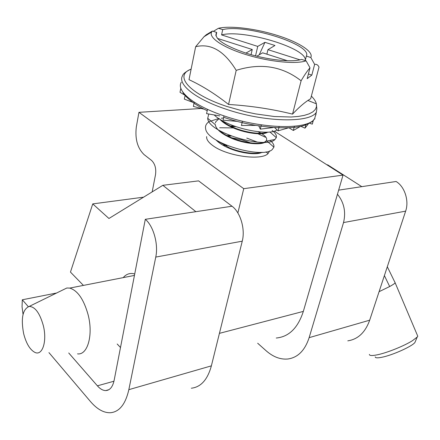 <?xml version="1.0" encoding="UTF-8"?>
<svg xmlns="http://www.w3.org/2000/svg" width="440" height="440" viewBox="0 0 440 440"><rect width="100%" height="100%" fill="white"/><g stroke="black" fill="none" stroke-linecap="round" stroke-linejoin="round"><path stroke-width="0.66" d="M206.652 136.604C206.316 139.392 208.428 142.423 212.971 145.695C226.776 156.101 261.338 160.936 268.01 153.615L269.671 150.893M250.674 142.906L241.489 139.717L231.677 137.792M237.87 212.971L243.744 188.678L138.947 112.327L136.329 126.858C134.893 138.925 137.484 148.181 144.106 154.621L151.564 160.43C154.979 163.763 156.305 168.471 155.535 174.565L152.174 191.884M276.265 338.025C288.926 336.826 297.952 327.949 303.336 311.394L343.024 175.12L243.744 188.678M138.947 112.327L201.278 108.488M274.269 131.093L343.024 175.12M191.323 388.218C200.888 387.139 207.576 379.682 211.376 365.855L242.248 241.181L155.76 257.081C158.587 244.294 153.466 225.957 145.299 219.313L114.158 380.27C112.712 386.931 109.901 390.368 105.727 390.588C102.944 390.55 100.166 388.96 97.394 385.825L68.734 352.979M155.76 257.081L128.838 389.664C125.505 404.272 119.328 411.966 110.314 412.742C103.604 412.891 96.971 409.134 90.409 401.478L48.944 352.605M23.045 314.391L22.055 306.818L22.303 299.783L56.584 293.013M28.292 306.647L22.303 299.783M347.793 340.846C357.968 339.317 365.266 332.437 369.683 320.194L309.133 337.656C304.909 350.52 297.792 357.638 287.777 359.013C280.324 359.661 273.086 356.889 266.062 350.708L257.675 343.233M369.683 320.194L405.642 211.145C409.305 200.778 404.635 186.439 396.066 181.489L361.79 186.659L327.646 164.813L327.041 164.885M337.464 194.216C344.047 202.483 346.071 211.937 343.53 222.563L405.642 211.145M309.133 337.656L343.53 222.563M120.494 347.501L117.189 343.998M242.248 241.181C245.448 229.218 240.444 212.273 232.012 206.234L198.589 180.868L162.855 185.312L195.877 211.684L145.299 219.313M162.855 185.312L108.933 218.488L92.752 203.896L143.566 197.175M123.217 277.618C126.011 274.357 129.344 273.026 133.204 273.614L134.722 273.983M92.752 203.896L70.461 272.091L83.418 285.406M212.405 31.059L211.679 31.988L203.99 36.74L206.311 34.711L212.405 31.059L216.706 32.428L216.348 32.896C214.137 38.753 223.944 45.474 245.762 53.053C266.695 59.884 292.077 62.651 301.593 59.4L306.103 60.83L310.002 67.804L307.175 78.683L311.834 75.092L314.639 64.367L310.805 57.503C313.885 51.684 298.48 41.982 277.079 35.371C255.849 28.639 230.357 25.432 218.466 28.276L213.323 31.356M314.639 64.367C316.553 64.042 318.016 64.961 319.022 67.127L310.684 98.692L307.901 100.469C303.358 103.51 298.238 108.064 292.534 114.125C272.047 109.043 250.723 105.82 228.558 104.462C215.188 93.924 201.999 85.663 189.002 79.684L195.652 46.706C210.804 43.054 224.318 50.941 236.198 70.356L228.558 104.462M262.136 152.262C257.422 155.183 241.813 153.621 229.455 148.396C223.647 145.998 219.164 143.187 216.002 139.964M246.758 138.067L257.345 142.104M260.959 152.317C255.459 154.523 240.878 152.68 229.57 147.895L217.734 141.014M266.151 141.152L266.118 141.202C263.731 145.404 246.114 144.419 231.754 138.375C221.579 133.947 216.073 129.349 215.243 124.597M258.137 131.775L261.024 133.243M261.784 133.689C266.002 136.367 267.487 138.71 266.239 140.712M272.118 130.433C275.501 133.084 276.892 135.487 276.287 137.643L275 139.458L265.771 141.224C262.372 144.876 245.493 143.594 231.869 137.874C226.76 135.79 222.607 133.347 219.406 130.548M267.735 132.11C263.808 135.317 247.33 133.782 234.075 128.255C227.579 125.593 222.778 122.54 219.659 119.092M266.865 132.149C261.971 134.679 246.461 132.864 234.19 127.743C228.718 125.526 224.367 122.942 221.128 119.993M224.477 145.514L226.99 145.475M223.691 145.085L225.852 145.007M227.728 135.999L231.187 136.054M226.842 135.548L229.818 135.531M231.165 126.429L235.95 126.665M230.159 125.945L234.218 126.055M215.391 122.991L215.71 122.166M215.82 121.671L219.043 118.69M219.676 127.754L233.25 127.914M257.989 133.766L265.441 137.242M270.127 140.393C273.048 142.846 274.302 145.101 273.895 147.158L272.261 149.529C263.109 159.143 206.674 143.468 205.634 128.639C205.079 125.922 206.228 123.591 209.077 121.649M209.215 121.561L219.131 118.437M221.254 118.201L223.504 118.041M275 139.458C266.536 149.32 207.917 133.007 207.713 118.294L208.769 114.01M277.03 129.861C269.274 136.56 227.222 128.067 214.209 114.939M310.805 57.503L306.361 56.095C312.785 44.616 245.493 23.667 222.706 29.623L218.466 28.276M305.223 60.55L306.361 56.095M305.25 60.429C307.758 48.34 243.49 29.007 221.579 34.909L222.706 29.623M299.959 59.835L267.949 49.654L274.967 45.496L264.952 42.328L257.73 46.404L221.579 34.909M236.198 70.356C260.716 62.695 282.354 66.176 301.103 80.795L292.534 114.125M301.103 80.795C304.326 75.246 307.291 70.917 310.002 67.804M203.99 36.74L195.652 46.706M211.679 31.988C208.241 37.471 222.849 47.465 246.12 54.621C269.324 61.809 295.983 64.427 306.103 60.83M215.985 35.849L216.706 32.428M217.454 38.396L252.252 49.5L245.889 53.097M256.889 56.205L262.614 52.811L287.441 60.737M251.064 54.659L252.252 49.5M266.877 54.169L267.949 49.654M259.188 54.84L264.952 42.328M257.73 46.404L255.541 55.864M311.834 75.092L308.396 73.986M184.844 95.139L180.004 92.301L180.829 88.143M192.638 102.256L184.349 99.132L185.202 94.913M203.462 109.054L193.38 106.425L194.26 102.163M219.835 115.896L206.58 113.636L207.499 109.34M237.309 121.396L223.031 120.175L223.993 115.863C262.235 129.228 308.259 129.954 314.639 118.69L316.036 113.493M255.58 125.395L241.439 125.488L242.446 121.182M273.13 127.578L260.304 129.135L258.786 125.917M260.304 129.135L261.344 124.85M288.558 127.831L278.069 130.829L274.692 127.683M278.069 130.829L279.142 126.577M300.658 126.291L293.332 130.471L288.976 127.809M293.332 130.471L294.421 126.264M308.6 123.569L304.986 128.161L300.751 126.269M304.986 128.161L306.086 124.014M313.407 120.065L312.307 124.151L309.37 123.172M314.991 118.817L314.622 118.729M315.755 114.532L316.074 114.791L315.711 114.703M415.52 341.039L414.887 342.551C411.824 346.506 392.579 355.135 382.135 357.214C377.652 358.138 375.348 358.028 375.216 356.889M369.358 354.415C369.468 355.762 372.213 355.877 377.603 354.75C387.36 352.709 404.366 345.846 412.561 340.615L417.208 337.04L417.786 336.254L417.093 334.62M62.557 290.087L66.82 288.002L69.735 288.084C77.66 290.516 83.782 299.387 88.099 314.705C93.434 334.994 87.621 355.372 77.555 353.848M43.285 325.479C47.355 341.308 42.356 356.361 34.776 352.336C29.887 349.641 26.18 343.415 23.645 333.647C20.796 318.324 22.644 309.26 29.178 306.438C35.046 306.647 39.748 312.994 43.285 325.479M303.336 311.394L219.423 333.355M97.394 385.825L113.955 381.222M211.376 365.855L128.838 389.664M361.79 186.659L338.652 190.146M232.012 206.234L195.877 211.684M307.901 100.463L316.371 103.818C317.009 112.327 317.014 106.321 316.377 112.222C310.046 123.277 263.912 122.347 225.517 109.01C195.069 98.89 177.254 84.172 182.567 75.73C182.913 73.992 185.465 71.913 190.218 69.504C174.136 76.18 189.888 94.264 226.683 106.403L245.713 111.815L255.481 113.883L274.412 116.523L291.148 117.013L298.238 116.452L304.288 115.379L309.199 113.828L312.889 111.843L315.32 109.472L316.476 106.783L316.371 103.818C315.772 101.382 314.1 98.819 311.361 96.135M191.136 69.091L190.218 69.504L191.031 69.625M181.28 82.242C175.945 90.849 193.661 105.721 223.993 115.863M379.082 291.687L389.675 286.534C392.601 284.928 394.438 283.701 395.175 282.86L394.735 281.826M389.675 286.534L384.389 275.594M105.727 390.588L108.9 389.686M316.377 112.222L314.639 118.69C311.68 122.089 314.171 120.758 305.74 124.801C292.897 130.454 254.749 128.183 224.285 117.469M269.891 131.934L276.287 137.643M266.882 141.014L273.895 147.158M266.013 151.828L268.048 153.577M215.452 124.773L207.713 118.294M215.848 35.272L216.348 32.896M207.224 110.638C192.709 104.181 183.53 94.947 182.754 91.944M417.786 336.254L395.175 282.86L387.305 266.75M29.178 306.438L66.82 288.002M134.442 275.423L69.735 288.084M414.887 342.551L417.208 337.04"/></g></svg>
